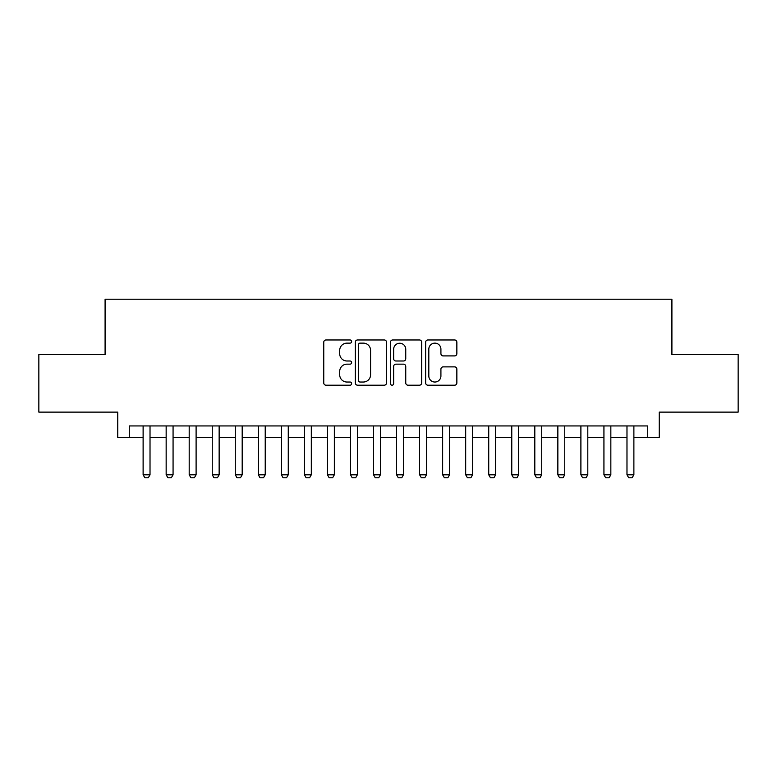 <?xml version="1.0" encoding="UTF-8"?>
<svg xmlns="http://www.w3.org/2000/svg" width="777" height="777" viewBox="0 0 777 777"><rect width="100%" height="100%" fill="white"/><g stroke="black" fill="none" stroke-linecap="round" stroke-linejoin="round"><path stroke-width="1.17" d="M351.631 341.55A1.583 1.583 0 0 0 350.048 339.967L326.019 339.967A2.263 2.263 0 0 0 323.756 342.22L323.756 382.935A2.263 2.263 0 0 0 326.019 385.198L350.048 385.198A1.583 1.583 0 0 0 351.631 383.615A1.583 1.583 0 0 0 350.048 382.031L346.94 382.031A7.236 7.236 0 0 1 339.704 374.796L339.704 371.396A7.236 7.236 0 0 1 346.94 364.16L350.048 364.16A1.583 1.583 0 0 0 351.631 362.577A1.583 1.583 0 0 0 350.048 360.994L346.94 360.994A7.236 7.236 0 0 1 339.704 353.758L339.704 350.369A7.236 7.236 0 0 1 346.94 343.133L350.048 343.133A1.583 1.583 0 0 0 351.631 341.55M454.594 355.905A2.263 2.263 0 0 0 456.857 353.642L456.857 342.22A2.263 2.263 0 0 0 454.594 339.967L427.913 339.967A2.263 2.263 0 0 0 425.65 342.22L425.65 382.935A2.263 2.263 0 0 0 427.913 385.198L454.594 385.198A2.263 2.263 0 0 0 456.857 382.935L456.857 369.133A2.263 2.263 0 0 0 454.594 366.88L443.172 366.88A2.263 2.263 0 0 0 440.918 369.133L440.918 375.981A6.051 6.051 0 0 1 434.867 382.031A6.051 6.051 0 0 1 428.817 375.981L428.817 349.174A6.051 6.051 0 0 1 434.867 343.133A6.051 6.051 0 0 1 440.918 349.174L440.918 353.642A2.263 2.263 0 0 0 443.172 355.905L454.594 355.905M129.283 437.461L129.283 425.942L647.717 425.942L647.717 437.461L659.236 437.461L659.236 412.121L738.15 412.121L738.15 354.516L671.911 354.516L671.911 299.213L105.089 299.213L105.089 354.516L38.85 354.516L38.85 412.121L117.764 412.121L117.764 437.461L143.114 437.461M386.519 342.22A2.263 2.263 0 0 0 384.256 339.967L357.575 339.967A2.263 2.263 0 0 0 355.312 342.22L355.312 382.935A2.263 2.263 0 0 0 357.575 385.198L384.256 385.198A2.263 2.263 0 0 0 386.519 382.935L386.519 342.22M392.744 339.967L419.425 339.967A2.263 2.263 0 0 1 421.688 342.22L421.688 382.935A2.263 2.263 0 0 1 419.425 385.198L408.003 385.198A2.263 2.263 0 0 1 405.749 382.935L405.749 366.423A2.263 2.263 0 0 0 403.486 364.16L395.911 364.16A2.263 2.263 0 0 0 393.648 366.423L393.648 383.615A1.583 1.583 0 0 1 392.064 385.198A1.583 1.583 0 0 1 390.481 383.615L390.481 342.22A2.263 2.263 0 0 1 392.744 339.967M150.019 437.461L166.152 437.461M173.067 437.461L189.19 437.461M196.105 437.461L212.238 437.461M219.143 437.461L235.276 437.461M242.191 437.461L258.314 437.461M265.229 437.461L281.361 437.461M288.267 437.461L304.399 437.461M311.315 437.461L327.438 437.461M334.353 437.461L350.485 437.461M357.391 437.461L373.523 437.461M380.439 437.461L396.561 437.461M403.477 437.461L419.609 437.461M426.515 437.461L442.647 437.461M449.562 437.461L465.685 437.461M472.601 437.461L488.733 437.461M495.639 437.461L511.771 437.461M518.686 437.461L534.809 437.461M541.724 437.461L557.857 437.461M564.762 437.461L580.895 437.461M587.81 437.461L603.933 437.461M610.848 437.461L626.981 437.461M633.886 437.461L647.717 437.461M360.062 343.133A1.583 1.583 0 0 0 358.479 344.716L358.479 380.448A1.583 1.583 0 0 0 360.062 382.031L363.335 382.031A7.236 7.236 0 0 0 370.58 374.796L370.58 350.369A7.236 7.236 0 0 0 363.335 343.133L360.062 343.133M405.749 349.291A6.051 6.051 0 0 0 399.699 343.24A6.051 6.051 0 0 0 393.648 349.291L393.648 358.731A2.263 2.263 0 0 0 395.911 360.994L403.486 360.994A2.263 2.263 0 0 0 405.749 358.731L405.749 349.291M150.019 425.942L150.019 474.786L148.3 477.787L144.843 477.787L143.114 474.786L143.114 425.942M143.114 474.786L150.019 474.786M173.067 425.942L173.067 474.786L171.338 477.787L167.881 477.787L166.152 474.786L166.152 425.942M166.152 474.786L173.067 474.786M196.105 425.942L196.105 474.786L194.376 477.787L190.919 477.787L189.19 474.786L189.19 425.942M189.19 474.786L196.105 474.786M219.143 425.942L219.143 474.786L217.424 477.787L213.966 477.787L212.238 474.786L212.238 425.942M212.238 474.786L219.143 474.786M242.191 425.942L242.191 474.786L240.462 477.787L237.004 477.787L235.276 474.786L235.276 425.942M235.276 474.786L242.191 474.786M265.229 425.942L265.229 474.786L263.5 477.787L260.042 477.787L258.314 474.786L258.314 425.942M258.314 474.786L265.229 474.786M288.267 425.942L288.267 474.786L286.538 477.787L283.09 477.787L281.361 474.786L281.361 425.942M281.361 474.786L288.267 474.786M311.315 425.942L311.315 474.786L309.586 477.787L306.128 477.787L304.399 474.786L304.399 425.942M304.399 474.786L311.315 474.786M334.353 425.942L334.353 474.786L332.624 477.787L329.166 477.787L327.438 474.786L327.438 425.942M327.438 474.786L334.353 474.786M357.391 425.942L357.391 474.786L355.662 477.787L352.214 477.787L350.485 474.786L350.485 425.942M350.485 474.786L357.391 474.786M380.439 425.942L380.439 474.786L378.71 477.787L375.252 477.787L373.523 474.786L373.523 425.942M373.523 474.786L380.439 474.786M403.477 425.942L403.477 474.786L401.748 477.787L398.29 477.787L396.561 474.786L396.561 425.942M396.561 474.786L403.477 474.786M426.515 425.942L426.515 474.786L424.786 477.787L421.338 477.787L419.609 474.786L419.609 425.942M419.609 474.786L426.515 474.786M449.562 425.942L449.562 474.786L447.834 477.787L444.376 477.787L442.647 474.786L442.647 425.942M442.647 474.786L449.562 474.786M472.601 425.942L472.601 474.786L470.872 477.787L467.414 477.787L465.685 474.786L465.685 425.942M465.685 474.786L472.601 474.786M495.639 425.942L495.639 474.786L493.91 477.787L490.462 477.787L488.733 474.786L488.733 425.942M488.733 474.786L495.639 474.786M518.686 425.942L518.686 474.786L516.958 477.787L513.5 477.787L511.771 474.786L511.771 425.942M511.771 474.786L518.686 474.786M541.724 425.942L541.724 474.786L539.996 477.787L536.538 477.787L534.809 474.786L534.809 425.942M534.809 474.786L541.724 474.786M564.762 425.942L564.762 474.786L563.034 477.787L559.576 477.787L557.857 474.786L557.857 425.942M557.857 474.786L564.762 474.786M587.81 425.942L587.81 474.786L586.081 477.787L582.624 477.787L580.895 474.786L580.895 425.942M580.895 474.786L587.81 474.786M610.848 425.942L610.848 474.786L609.119 477.787L605.662 477.787L603.933 474.786L603.933 425.942M603.933 474.786L610.848 474.786M633.886 425.942L633.886 474.786L632.157 477.787L628.7 477.787L626.981 474.786L626.981 425.942M626.981 474.786L633.886 474.786"/></g></svg>
